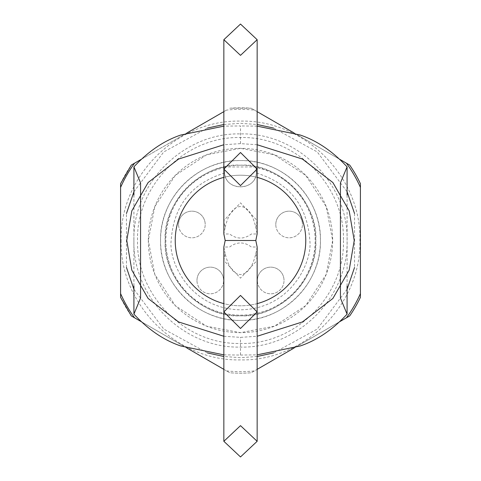 <?xml version="1.0" encoding="UTF-8"?>
<svg xmlns="http://www.w3.org/2000/svg" width="481" height="481" viewBox="0 0 481 481"><rect width="100%" height="100%" fill="white"/><g stroke="black" fill="none" stroke-linecap="round" stroke-linejoin="round"><path stroke-width="0.36" stroke-dasharray="2.4 1.8" d="M224.609 173.028C191.408 183.333 173.599 205.82 171.182 240.5C168.392 260.774 189.195 308.874 240.5 309.818C291.805 308.874 312.608 260.774 309.818 240.5C307.401 205.82 289.592 183.333 256.391 173.028L255.898 166.949L256.493 171.248C257.419 191.901 223.581 191.907 224.507 171.248L224.609 173.028C225.703 191.45 255.309 191.438 256.391 173.028M257.377 280.471A13.324 13.324 0 0 1 270.701 267.147A13.324 13.324 0 0 1 284.024 280.471A13.324 13.324 0 0 0 270.701 267.147A13.324 13.324 0 0 0 257.377 280.471A13.324 13.324 0 0 0 270.701 293.795A13.324 13.324 0 0 0 284.024 280.471A13.324 13.324 0 0 1 270.701 293.795A13.324 13.324 0 0 1 257.377 280.471M178.559 224.489A13.324 13.324 0 0 1 191.883 211.165A13.324 13.324 0 0 1 205.207 224.489A13.324 13.324 0 0 0 191.883 211.165A13.324 13.324 0 0 0 178.559 224.489A13.324 13.324 0 0 0 191.883 237.812A13.324 13.324 0 0 0 205.207 224.489A13.324 13.324 0 0 1 191.883 237.812A13.324 13.324 0 0 1 178.559 224.489M196.976 280.471A13.324 13.324 0 0 1 210.299 267.147A13.324 13.324 0 0 1 223.623 280.471A13.324 13.324 0 0 0 210.299 267.147A13.324 13.324 0 0 0 196.976 280.471A13.324 13.324 0 0 0 210.299 293.795A13.324 13.324 0 0 0 223.623 280.471A13.324 13.324 0 0 1 210.299 293.795A13.324 13.324 0 0 1 196.976 280.471M275.793 224.489A13.324 13.324 0 0 1 289.117 211.165A13.324 13.324 0 0 1 302.441 224.489A13.324 13.324 0 0 0 289.117 211.165A13.324 13.324 0 0 0 275.793 224.489A13.324 13.324 0 0 0 289.117 237.812A13.324 13.324 0 0 0 302.441 224.489A13.324 13.324 0 0 1 289.117 237.812A13.324 13.324 0 0 1 275.793 224.489M257.155 303.625A65.29 65.29 0 0 1 223.845 303.625M175.21 240.5A65.29 65.29 0 0 0 240.5 305.79A65.29 65.29 0 0 0 305.79 240.5A65.29 65.29 0 0 0 240.5 175.21A65.29 65.29 0 0 0 175.21 240.5M255.844 227.465L257.155 220.569L240.5 202.844L223.845 220.569L225.156 227.465L223.845 234L229.629 234C236.886 239.388 244.132 239.388 251.371 234L257.155 234L255.844 227.465C252.615 213.877 247.499 206.884 240.5 206.487C233.501 206.89 228.391 213.883 225.156 227.465M257.155 260.221L255.844 253.535C252.609 267.117 247.499 274.11 240.5 274.513C233.501 274.116 228.385 267.123 225.156 253.535L223.845 260.437L240.5 278.156L257.155 260.431L257.155 311.953M255.844 253.535L257.155 247L251.371 247C244.114 241.612 236.868 241.612 229.629 247L223.845 247L225.156 253.535M160.558 240.5A79.942 79.942 0 0 0 240.5 320.442A79.942 79.942 0 0 0 320.442 240.5A79.942 79.942 0 0 0 240.5 160.558A79.942 79.942 0 0 0 160.558 240.5C159.464 283.219 197.781 321.536 240.5 320.442C283.219 321.536 321.536 283.219 320.442 240.5C321.536 197.781 283.219 159.464 240.5 160.558C197.781 159.464 159.464 197.781 160.558 240.5M343.464 240.5C344.877 295.52 295.52 344.877 240.5 343.464C185.48 344.877 136.123 295.52 137.536 240.5C136.123 185.48 185.48 136.123 240.5 137.536C295.52 136.123 344.877 185.48 343.464 240.5M223.845 124.501L240.5 123.304L257.155 124.501M273.629 128.084L317.268 151.948L347.084 191.763M354.545 213.534L354.545 267.46M347.084 289.237L317.268 329.052L273.629 352.916M257.155 356.499L240.5 357.696L223.845 356.499M257.155 111.652L254.473 110.101A131.145 131.145 0 0 0 226.527 110.101L131.313 165.073A132.708 132.708 0 0 0 120.587 183.658L120.587 297.342A132.708 132.708 0 0 0 131.313 315.927L229.774 372.769A132.708 132.708 0 0 0 251.226 372.769L257.155 369.348M294.101 348.022L339.911 321.573M339.911 159.427L294.089 132.978M121.116 240.5C119.48 304.293 176.707 361.52 240.5 359.884C304.293 361.52 361.52 304.293 359.884 240.5C361.52 176.707 304.293 119.48 240.5 121.116C176.707 119.48 119.48 176.707 121.116 240.5M223.845 369.348L229.774 372.769A132.708 132.708 0 0 0 251.226 372.769L349.687 315.927A132.708 132.708 0 0 0 360.413 297.342L360.413 183.658A132.708 132.708 0 0 0 349.687 165.073L251.226 108.231L229.774 108.231A132.708 132.708 0 0 1 251.226 108.231L254.473 110.101M133.91 240.5C132.449 183.544 183.544 132.449 240.5 133.91C297.456 132.449 348.551 183.544 347.09 240.5C348.551 297.456 297.456 348.551 240.5 347.09C183.544 348.551 132.449 297.456 133.91 240.5M148.34 240.5A92.16 92.16 0 0 1 240.5 148.34A92.16 92.16 0 0 1 332.66 240.5A92.16 92.16 0 0 1 240.5 332.66A92.16 92.16 0 0 1 148.34 240.5L154.81 206.577L175.331 175.331L206.577 154.81L240.5 148.34L274.423 154.81L305.669 175.331L326.19 206.577L332.66 240.5L326.19 274.423L305.669 305.669L274.423 326.19L240.5 332.66L206.577 326.19L175.331 305.669L154.81 274.423L148.34 240.5M165.217 240.5C162.35 278.403 202.585 318.65 240.5 315.783C278.397 318.65 318.65 278.409 315.783 240.5C318.65 202.603 278.409 162.35 240.5 165.217C202.603 162.35 162.344 202.585 165.217 240.5A75.283 75.283 0 0 0 240.5 315.783A75.283 75.283 0 0 0 315.783 240.5A75.283 75.283 0 0 0 240.5 165.217A75.283 75.283 0 0 0 165.217 240.5M223.845 177.375A65.29 65.29 0 0 1 257.155 177.375M223.845 336.255L240.5 337.367L257.155 336.255M257.155 144.745L240.5 143.633L223.845 144.745M240.5 143.633L240.5 125.944L223.845 126.142M223.845 354.858L240.5 355.056L240.5 337.367M240.5 355.056L257.155 354.858M257.155 126.142L240.5 125.944M225.186 240.5L255.814 240.5M347.084 286.003L347.084 194.991M133.916 194.997L133.916 286.009M140.566 298.112L140.566 182.888M340.434 182.888L340.434 298.112M207.371 352.916L163.732 329.052L133.916 289.237M126.455 267.466L126.455 213.54M133.916 191.763L163.732 151.948L207.371 128.084M226.527 110.101L223.845 111.652M186.899 132.978L141.089 159.427M141.089 321.573L186.911 348.022M255.898 166.949L225.102 166.949L224.519 171.248L225.102 166.949M224.958 167.49A74.645 74.645 0 0 0 240.5 315.145A74.645 74.645 0 0 0 256.042 167.49M226.527 370.899A131.145 131.145 0 0 0 254.473 370.899M257.155 220.569L257.155 169.047M223.845 220.569L223.845 169.047M223.845 260.431L223.845 311.953"/><path stroke-width="0.72" d="M257.155 177.375A65.29 65.29 0 0 1 257.155 303.625M223.845 303.625A65.29 65.29 0 0 1 223.845 177.375M240.5 24.05L257.155 39.701L240.5 55.351L223.845 39.701L240.5 24.05M240.5 425.649L257.155 441.299L240.5 456.95L223.845 441.299L240.5 425.649M240.5 152.519L257.155 169.047L240.5 185.576L223.845 169.047L240.5 152.519M223.845 39.701L223.845 234L225.186 240.5L255.814 240.5L257.155 234L257.155 39.701M240.5 295.424L257.155 311.953L240.5 328.481L223.845 311.953L240.5 295.424M257.155 441.299L257.155 247L255.814 240.5M257.155 124.501L273.629 128.084M347.084 191.763L354.545 213.534M354.545 267.46L347.084 289.237M273.629 352.916L257.155 356.499M257.155 369.348L294.101 348.022M339.911 321.573L349.687 315.927A132.708 132.708 0 0 0 360.413 297.342L360.413 183.658A132.708 132.708 0 0 0 349.687 165.073L339.911 159.427M294.089 132.978L257.155 111.652M257.155 336.255L302.423 321.945L332.876 298.473L349.188 270.118L354.232 240.5L349.188 210.882L332.876 182.527L302.423 159.055L257.155 144.745M223.845 144.745L178.577 159.055L148.124 182.527L131.812 210.882L126.768 240.5L131.812 270.118L148.124 298.473L178.577 321.945L223.845 336.255M223.845 126.142L180.784 135.023C163.955 140.711 148.328 151.323 133.916 166.859L140.566 182.888L140.566 298.112L133.916 314.135C148.328 329.677 163.955 340.289 180.784 345.977L223.845 354.858M257.155 354.858L300.216 345.977C317.045 340.289 332.672 329.677 347.084 314.141L340.434 298.112L340.434 182.888L347.084 166.865C332.672 151.323 317.045 140.711 300.216 135.023L257.155 126.142M225.186 240.5L223.845 247L223.845 441.299M347.084 314.141L347.084 286.003M347.084 194.991L347.084 166.865M133.916 166.859L133.916 194.997M133.916 286.009L133.916 314.135M223.845 356.499L207.371 352.916M133.916 289.237L126.455 267.466M126.455 213.54L133.916 191.763M207.371 128.084L223.845 124.501M223.845 111.652L186.899 132.978M141.089 159.427L131.313 165.073L120.587 183.658L120.587 297.342L131.313 315.927L141.089 321.573M186.911 348.022L223.845 369.348M346.44 317.803A131.145 131.145 0 0 0 360.413 293.596M360.413 187.404A131.145 131.145 0 0 0 346.44 163.197M134.56 163.197A131.145 131.145 0 0 0 120.587 187.404M120.587 293.596A131.145 131.145 0 0 0 134.56 317.803"/></g></svg>
